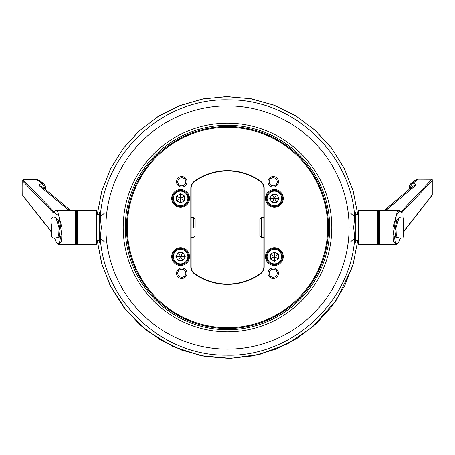 <?xml version="1.0" encoding="UTF-8"?>
<svg xmlns="http://www.w3.org/2000/svg" width="455" height="455" viewBox="0 0 455 455"><rect width="100%" height="100%" fill="white"/><g stroke="black" fill="none" stroke-linecap="round" stroke-linejoin="round"><path stroke-width="0.68" d="M100.771 212.155L99.042 212.314L99.042 242.691L100.771 242.856M96.579 240.433L99.042 240.433L99.042 242.691M355.958 212.314L355.793 242.856L355.793 212.155L355.958 214.578L358.421 214.578M329.699 227.506A102.199 102.199 0 0 1 227.5 329.704A102.199 102.199 0 0 1 125.301 227.506A102.199 102.199 0 0 1 227.5 125.307A102.199 102.199 0 0 1 329.699 227.506A102.199 102.199 0 0 0 227.5 125.307A102.199 102.199 0 0 0 125.301 227.506M354.229 242.856L355.793 242.856M354.229 212.155L355.793 212.155M354.604 215.704L353.808 227.511L354.604 239.307M100.396 239.307L101.192 227.494L100.396 215.704M349.104 227.506A121.604 121.604 0 0 1 227.5 349.11A121.604 121.604 0 0 1 105.896 227.506A121.604 121.604 0 0 1 227.5 105.901A121.604 121.604 0 0 1 349.104 227.506M104.752 212.889L100.293 216.904L101.317 227.506L100.293 238.107L104.752 242.123M350.248 242.123L354.707 238.107L353.683 227.506L354.707 216.904L350.248 212.889M261.471 237.197L259.856 235.582L259.856 219.424L261.471 217.808L261.471 237.197L263.854 237.197M96.579 211.495L96.579 243.516M54.435 238.011L56.682 242.788L59.252 243.561L61.522 232.977L58.831 215.926L53.849 212.286A0.808 0.739 32.3 0 1 53.946 211.78L53.946 211.78A0.808 0.739 32.3 0 1 54.628 211.456L56.067 210.375L57.62 211.342L62.102 228.33L61.607 240.775L59.167 244.631L57.609 243.658M54.384 238.011L56.335 242.521L57.91 244.238L59.167 244.631L75.655 244.631L75.655 211.342A4.038 3.811 0 0 1 76.429 211.41L76.429 243.601A4.038 3.811 180 0 1 75.655 243.67L75.655 244.631L77.35 244.471L77.35 211.495M55.937 237.419L57.011 238.011L58.701 235.644L59.048 228.012L55.937 217.592L54.867 217.001L53.912 217.592M51.335 223.968L51.335 236.39L51.335 231.908L22.75 195.673L22.875 179.799L37.378 179.719M69.001 210.557L39.75 186.146C38.755 185.236 39.318 184.411 41.428 183.678L41.593 183.433L37.947 180.442A4.038 3.623 -50.7 0 1 40.506 181.175L37.532 179.736L37.998 180.436M41.593 183.433A4.038 3.623 -50.6 0 1 44.158 184.167A4.038 3.623 -50.6 0 1 45.392 186.777L45.682 187.375L44.385 188.563A4.038 2.827 72.2 0 0 41.428 183.678M64.218 206.388L69.086 210.375M37.947 180.442L36.866 179.901L23.171 179.901L53.974 211.734M22.875 195.491L22.75 180.447M23.171 179.901L23.643 179.987M54.105 211.541L53.644 211.541A0.808 0.739 136.1 0 0 52.871 212.383L22.824 181.192L22.801 195.593M54.128 211.757L53.946 211.78C55.135 210.551 55.846 210.079 56.067 210.375L96.579 210.54M39.75 186.146A4.038 3.623 -50.6 0 1 42.309 186.88L42.309 186.88A4.038 3.623 -50.6 0 1 43.532 189.252M45.682 189.65L45.682 187.375L44.158 184.167L40.506 181.175A4.038 3.623 -50.7 0 1 41.712 183.422M37.879 179.987L36.866 179.901L37.879 179.987M358.421 211.524L358.421 244.471L377.65 244.471L377.65 243.488M379.345 211.421L379.345 243.641A4.038 3.805 -0 0 1 378.571 243.573L378.571 211.438A4.038 3.805 180 0 1 379.345 211.37L379.345 211.421M397.38 243.641L395.81 244.631L393.376 240.775L392.898 228.353L397.38 211.37L398.95 210.375L400.372 211.421A0.808 0.739 147.3 0 1 401.054 211.746L401.054 211.746A0.808 0.739 147.3 0 1 401.151 212.257L398.978 211.484L396.168 215.988L393.478 233.057L395.736 243.567L398.296 242.788L400.548 238.011M400.593 238.011L398.699 242.43L397.09 244.221L395.81 244.631L377.65 244.471L377.65 211.524M401.111 217.609L400.15 217.001L399.063 217.609L395.958 228.023L396.288 235.644L397.977 238.011L399.063 237.402M403.665 219.134L403.665 235.878M417.007 179.884L417.121 179.418L418.134 179.344L417.053 179.89A4.038 3.617 -129.8 0 0 414.471 180.635L414.471 180.635A4.038 3.617 -129.8 0 0 413.276 182.921M410.615 188.148L409.318 186.868L409.608 186.266A4.038 3.617 -129.8 0 1 410.82 183.678L409.318 186.868L409.318 189.234M385.76 210.375L393.433 203.988M431.357 179.418L432.125 179.242L432.25 179.896L432.125 194.899M417.61 179.156L432.125 179.242L417.462 179.173L414.471 180.635L410.82 183.678A4.038 3.617 -129.8 0 1 413.407 182.933L413.572 183.183A4.038 2.821 108 0 0 410.615 188.069M411.462 188.853A4.038 3.617 50.2 0 1 412.668 186.442A4.038 3.617 50.2 0 1 415.25 185.691C416.24 184.758 415.682 183.922 413.572 183.183M415.25 185.691L385.999 210.494M401.02 211.694L401.355 211.495L400.878 211.495M378.571 236.208L378.571 243.573M403.665 231.561L432.176 194.939L432.199 180.481M358.421 243.488L358.421 244.471M412.668 186.442L384.35 210.375M432.176 180.641L402.129 212.337A0.808 0.739 -136.5 0 0 401.355 211.495L431.829 179.344M227.5 284.056A56.551 56.551 0 0 0 260.488 273.438A8.076 8.076 0 0 0 263.854 266.88L263.854 188.131A8.076 8.076 0 0 0 260.488 181.573A56.551 56.551 0 0 0 194.512 181.573A8.076 8.076 0 0 0 191.145 188.131L191.145 266.88A8.076 8.076 0 0 0 194.512 273.438A56.551 56.551 0 0 0 227.5 284.056A56.551 56.551 0 0 1 194.512 273.438A56.551 56.551 0 0 0 227.5 284.056A56.551 56.551 0 0 1 194.512 273.438L194.325 273.7A8.4 8.4 0 0 1 190.821 266.88L190.821 188.131A8.4 8.4 0 0 1 194.325 181.306A56.875 56.875 0 0 1 260.675 181.306A8.4 8.4 0 0 1 264.179 188.131L264.179 266.88A8.4 8.4 0 0 1 260.675 273.7A56.875 56.875 0 0 1 194.325 273.7M227.5 127.326A100.18 100.18 0 0 0 127.32 227.506A100.18 100.18 0 0 0 227.5 327.685A100.18 100.18 0 0 0 327.68 227.506A100.18 100.18 0 0 0 227.5 127.326M227.5 328.493A100.987 100.987 0 0 1 126.513 227.506A100.987 100.987 0 0 1 227.5 126.518A100.987 100.987 0 0 1 328.487 227.506A100.987 100.987 0 0 1 227.5 328.493M181.795 267.955A5.25 5.25 0 0 1 187.05 273.205A5.25 5.25 0 0 1 181.795 278.46A5.25 5.25 0 0 1 176.546 273.205A5.25 5.25 0 0 1 181.795 267.955M273.205 267.955A5.25 5.25 0 0 1 278.454 273.205A5.25 5.25 0 0 1 273.205 278.46A5.25 5.25 0 0 1 267.95 273.205A5.25 5.25 0 0 1 273.205 267.955M273.205 176.551A5.25 5.25 0 0 1 278.454 181.801A5.25 5.25 0 0 1 273.205 187.056A5.25 5.25 0 0 1 267.95 181.801A5.25 5.25 0 0 1 273.205 176.551M181.795 176.551A5.25 5.25 0 0 1 187.05 181.801A5.25 5.25 0 0 1 181.795 187.056A5.25 5.25 0 0 1 176.546 181.801A5.25 5.25 0 0 1 181.795 176.551M180.607 265.475A8.89 8.89 0 0 0 189.496 256.592A8.89 8.89 0 0 0 180.607 247.702A8.89 8.89 0 0 0 171.723 256.592A8.89 8.89 0 0 0 180.607 265.475M274.393 265.475A8.89 8.89 0 0 0 283.277 256.592A8.89 8.89 0 0 0 274.393 247.702A8.89 8.89 0 0 0 265.504 256.592A8.89 8.89 0 0 0 274.393 265.475M274.393 207.309A8.89 8.89 0 0 0 283.277 198.42A8.89 8.89 0 0 0 274.393 189.536A8.89 8.89 0 0 0 265.504 198.42A8.89 8.89 0 0 0 274.393 207.309M180.607 207.309A8.89 8.89 0 0 0 189.496 198.42A8.89 8.89 0 0 0 180.607 189.536A8.89 8.89 0 0 0 171.723 198.42A8.89 8.89 0 0 0 180.607 207.309M190.821 188.131L191.145 188.131A8.076 8.076 0 0 1 194.512 181.573A8.076 8.076 0 0 0 191.145 188.131A8.076 8.076 0 0 1 194.512 181.573A56.551 56.551 0 0 1 260.488 181.573A8.076 8.076 0 0 1 263.854 188.131A8.076 8.076 0 0 0 260.488 181.573A8.076 8.076 0 0 1 263.854 188.131A8.076 8.076 0 0 0 260.488 181.573L260.675 181.306M275.753 184.94A4.038 4.038 0 0 0 276.339 179.253A4.038 4.038 0 0 0 270.651 178.667A4.038 4.038 0 0 0 270.065 184.349A4.038 4.038 0 0 0 275.753 184.94M276.583 275.417A4.038 4.038 0 0 0 275.411 269.826A4.038 4.038 0 0 0 269.821 270.998A4.038 4.038 0 0 0 270.992 276.589A4.038 4.038 0 0 0 276.583 275.417M178.417 270.998A4.038 4.038 0 0 0 179.588 276.589A4.038 4.038 0 0 0 185.35 271.282A4.038 4.038 0 0 0 181.795 269.167A4.038 4.038 0 0 1 185.839 273.205A4.038 4.038 0 0 1 181.795 277.249A4.038 4.038 0 0 1 177.757 273.205A4.038 4.038 0 0 1 181.795 269.167M185.179 184.013A4.038 4.038 0 0 0 184.008 178.423A4.038 4.038 0 0 0 178.417 179.594A4.038 4.038 0 0 0 179.588 185.185A4.038 4.038 0 0 0 185.179 184.013M195.144 227.506L195.144 219.424L195.144 227.506M193.529 227.506L193.529 217.808L193.529 227.506M188.688 198.42A8.076 8.076 0 0 1 180.607 206.502A8.076 8.076 0 0 1 172.53 198.42A8.076 8.076 0 0 1 180.607 190.344A8.076 8.076 0 0 1 188.688 198.42A8.076 8.076 0 0 0 180.607 190.344A8.076 8.076 0 0 0 172.53 198.42M184.645 196.088L180.607 193.756L176.568 196.088L176.568 200.752L180.607 203.084L184.645 200.752L184.645 196.088L180.607 198.42L180.607 193.756M180.607 203.084L180.607 198.42L184.645 200.752M176.568 196.088L180.607 198.42L176.568 200.752M274.513 206.496A8.076 8.076 0 0 1 266.317 198.539A8.076 8.076 0 0 1 274.274 190.344A8.076 8.076 0 0 1 282.47 198.3A8.076 8.076 0 0 1 274.513 206.496A8.076 8.076 0 0 0 282.47 198.3A8.076 8.076 0 0 0 274.274 190.344M276.788 202.424L279.057 198.352L276.663 194.348L271.999 194.416L269.73 198.488L272.118 202.492L276.788 202.424L274.393 198.42L279.057 198.352M269.73 198.488L274.393 198.42L272.118 202.492M276.663 194.348L274.393 198.42L271.999 194.416M273.205 277.249A4.038 4.038 0 0 1 269.161 273.205A4.038 4.038 0 0 1 273.205 269.167A4.038 4.038 0 0 1 277.243 273.205A4.038 4.038 0 0 1 273.205 277.249M181.795 185.845A4.038 4.038 0 0 1 177.757 181.801A4.038 4.038 0 0 1 181.795 177.763A4.038 4.038 0 0 1 185.839 181.801A4.038 4.038 0 0 1 181.795 185.845M273.205 185.845A4.038 4.038 0 0 1 269.161 181.801A4.038 4.038 0 0 1 273.205 177.763A4.038 4.038 0 0 1 277.243 181.801A4.038 4.038 0 0 1 273.205 185.845M180.692 248.51A8.076 8.076 0 0 1 188.677 256.677A8.076 8.076 0 0 1 180.516 264.668A8.076 8.076 0 0 1 172.525 256.501A8.076 8.076 0 0 1 180.692 248.51A8.076 8.076 0 0 0 172.525 256.501A8.076 8.076 0 0 0 180.516 264.668M178.314 252.525L175.937 256.54L178.224 260.601L182.887 260.652L185.265 256.643L182.978 252.576L178.314 252.525L180.601 256.592L175.937 256.54M185.265 256.643L180.601 256.592L182.978 252.576M178.224 260.601L180.601 256.592L182.887 260.652M282.475 256.592A8.076 8.076 0 0 1 274.399 264.668A8.076 8.076 0 0 1 266.317 256.592A8.076 8.076 0 0 1 274.399 248.51A8.076 8.076 0 0 1 282.475 256.592A8.076 8.076 0 0 0 274.399 248.51A8.076 8.076 0 0 0 266.317 256.592M278.437 254.26L274.399 251.928L270.361 254.26L270.361 258.923L274.399 261.255L278.437 258.923L278.437 254.26L274.399 256.592L274.399 251.928M274.399 261.255L274.399 256.592L278.437 258.923M270.361 254.26L274.399 256.592L270.361 258.923M99.207 212.155L99.207 242.856M123.22 227.506A104.28 104.28 0 0 1 227.5 123.22A104.28 104.28 0 0 1 331.78 227.506A104.28 104.28 0 0 1 227.5 331.786A104.28 104.28 0 0 1 123.22 227.506M52.951 237.419L52.951 217.592M45.392 189.411L45.392 187.966M22.824 195.519L51.335 231.669M53.849 212.286L52.871 212.383M54.537 217.001L58.297 219.941L59.958 231.174L59.207 237.135L56.63 238.011M77.35 243.516L77.35 244.471L96.579 244.471M402.049 217.609L402.049 237.402M409.608 187.471L409.608 188.99M417.053 179.89L413.407 182.933M402.129 212.337L401.151 212.257M398.352 238.011L395.787 237.146L395.042 231.225L396.709 219.958L400.474 217.001M264.179 266.88L263.854 266.88A8.076 8.076 0 0 1 260.488 273.438L260.675 273.7M190.821 266.88L191.145 266.88A8.076 8.076 0 0 0 194.512 273.438M264.179 188.131L263.854 188.131A8.076 8.076 0 0 0 260.488 181.573M173.338 198.42A7.269 7.269 0 0 0 180.607 205.694A7.269 7.269 0 0 0 187.881 198.42A7.269 7.269 0 0 0 180.607 191.151A7.269 7.269 0 0 0 173.338 198.42M274.285 191.151A7.269 7.269 0 0 0 267.125 198.528A7.269 7.269 0 0 0 274.501 205.688A7.269 7.269 0 0 0 281.662 198.312A7.269 7.269 0 0 0 274.285 191.151M180.521 263.86A7.269 7.269 0 0 0 187.869 256.671A7.269 7.269 0 0 0 180.68 249.317A7.269 7.269 0 0 0 173.332 256.512A7.269 7.269 0 0 0 180.521 263.86M267.125 256.592A7.269 7.269 0 0 0 274.399 263.86A7.269 7.269 0 0 0 281.668 256.592A7.269 7.269 0 0 0 274.399 249.317A7.269 7.269 0 0 0 267.125 256.592M357.744 240.433L353.239 263.837L344.543 286.064L331.979 306.329L315.963 323.966L297.013 338.401L275.73 349.173L252.838 355.912L229.144 358.375L204.989 356.441L181.568 350.054L159.739 339.476L140.254 325.069L123.766 307.313L110.827 286.798L101.874 264.23L97.256 240.433L101.619 263.326L109.968 285.086L126.001 310.139L147.283 330.921L172.707 346.363L200.956 355.668L230.583 358.347L260.05 354.274L287.833 343.65L312.5 327.026L336.41 300.09L352.073 267.654M100.293 238.107C104.184 301.858 162.219 355.855 226.084 355.145C290.933 357.357 350.805 302.876 354.707 238.107M97.256 214.578L101.761 191.174L110.457 168.947L123.021 148.677L139.037 131.046L157.987 116.611L179.27 105.839L202.162 99.099L225.856 96.636L250.011 98.57L273.432 104.957L295.261 115.536L314.746 129.942L331.234 147.699L344.173 168.213L353.125 190.776L357.744 214.578L353.177 190.969L344.372 168.589L331.621 148.205L315.355 130.494L296.125 116.059L274.575 105.384L251.439 98.832L227.5 96.625L203.556 98.832L180.419 105.384L158.869 116.059L139.639 130.5L123.379 148.205L110.628 168.595L101.823 190.969L97.262 214.578M354.707 216.904L354.707 216.899C350.816 153.153 292.781 99.156 228.916 99.867C164.067 97.654 104.195 152.129 100.293 216.904M261.471 217.808L263.854 217.808M99.042 214.578L96.579 214.578M57.011 238.011L52.951 238.011L51.335 236.39M54.867 217.001L52.951 217.001L51.335 218.616M70.553 210.375L42.309 186.88M358.421 210.54L398.95 210.375C399.137 210.073 399.837 210.534 401.054 211.746L400.866 211.717M400.15 217.001L402.049 217.001C402.527 216.654 403.067 217.194 403.665 218.616M397.977 238.011L402.049 238.011C402.595 238.301 403.136 237.76 403.665 236.39M432.25 179.896L432.25 195.087L403.665 231.805M355.958 240.433L358.421 240.433M195.144 235.582L193.529 237.197L191.145 237.197M195.144 219.424L193.529 217.808L191.145 217.808"/></g></svg>
